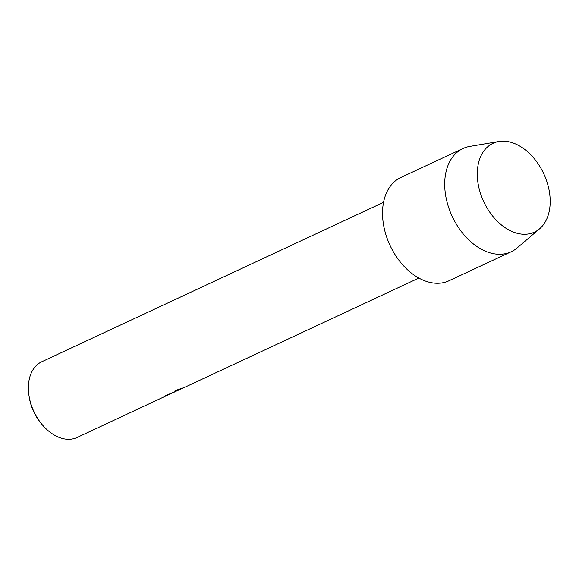 <?xml version="1.0" encoding="UTF-8"?>
<svg xmlns="http://www.w3.org/2000/svg" width="579" height="579" viewBox="0 0 579 579"><rect width="100%" height="100%" fill="white"/><g stroke="black" fill="none" stroke-linecap="round" stroke-linejoin="round"><path stroke-width="0.87" d="M535.893 231.368A48.998 33.104 65 0 0 542.689 171.55A48.998 33.104 65 0 0 491.585 144.033A48.998 33.104 65 0 0 484.789 203.844A48.998 33.104 65 0 0 535.893 231.368A48.998 33.104 65 0 0 539.599 228.785A48.998 33.104 65 0 0 543.739 173.707A48.998 33.104 65 0 0 498.874 141.486A48.998 33.104 65 0 0 491.585 144.033A48.998 33.104 65 0 0 484.789 203.844A48.998 33.104 65 0 0 535.893 231.368M402.564 176.769A56.974 38.489 65 0 0 399.155 178.361A56.974 38.489 65 0 0 391.252 247.906A56.974 38.489 65 0 0 450.672 279.91M383.537 202.332L41.804 361.737A41.782 28.226 65 0 0 40.573 362.367A41.782 28.226 65 0 0 28.95 395.377A41.782 28.226 65 0 0 43.092 425.703A41.782 28.226 65 0 0 77.123 437.471L167.953 395.008A41.782 28.226 -115 0 1 165.333 395.739L178.086 390.376L175.039 390.666L184.701 387.293L418.863 278.058M165.485 395.667A41.746 28.205 65 0 0 167.939 394.972L174.243 392.121M175.104 390.644L178.071 390.34L183.355 387.872M178.578 390.101L178.086 390.376M174.445 392.041L172.983 392.757M28.95 395.377L29.189 396.948A37.982 25.664 65 0 0 42.043 424.516L43.092 425.703M498.874 141.486L469.808 146.393A56.974 38.489 65 0 0 463.005 148.499A56.974 38.489 65 0 0 461.333 149.353A56.974 38.489 65 0 0 452.807 217.661A56.974 38.489 65 0 0 511.177 251.764A56.974 38.489 65 0 0 512.849 250.91A56.974 38.489 65 0 0 517.163 247.906L539.599 228.785M463.005 148.499L400.827 177.5A56.974 38.489 65 0 0 399.155 178.361A56.974 38.489 65 0 0 390.63 246.661A56.974 38.489 65 0 0 449 280.764L511.177 251.764"/></g></svg>
